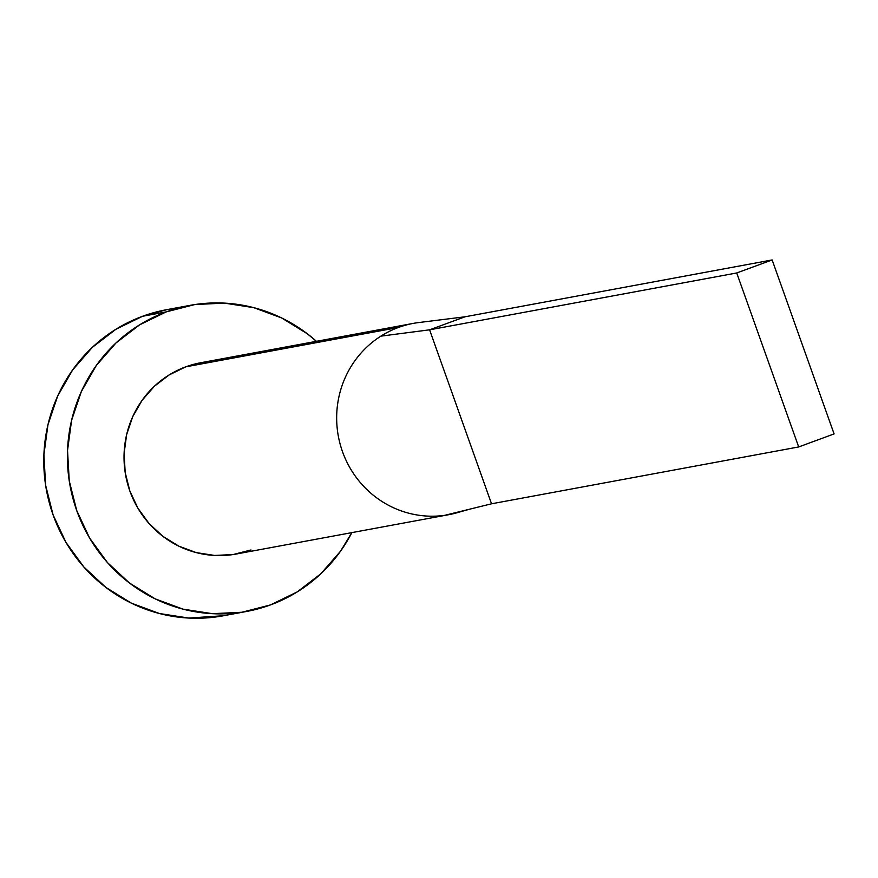 <?xml version="1.0" encoding="UTF-8"?>
<svg xmlns="http://www.w3.org/2000/svg" width="878" height="878" viewBox="0 0 878 878"><rect width="100%" height="100%" fill="white"/><g stroke="black" fill="none" stroke-linecap="round" stroke-linejoin="round"><path stroke-width="1.32" d="M398.414 327.472A97.282 94.264 -100.5 0 1 417.357 322.731A97.282 94.264 79.5 0 0 398.414 327.472L185.785 366.828L398.414 327.472A97.282 94.264 79.5 0 0 380.876 336.142A97.282 94.264 -100.5 0 1 398.414 327.472M413.318 323.389L200.689 362.746A97.282 94.264 79.5 0 0 185.785 366.828L200.919 362.702M190.065 305.357L166.436 309.725A155.647 150.818 79.5 0 0 142.598 316.267L166.216 311.888A155.647 150.818 -100.5 0 1 190.065 305.357A155.647 150.818 -100.5 0 1 316.453 341.312L307.212 333.706L281.684 317.979L253.731 307.651L224.417 303.119L194.861 304.545L166.216 311.888L142.598 316.267A155.647 150.818 79.5 0 0 49.278 502.666A155.647 150.818 79.5 0 0 223.089 615.818L246.718 611.439A155.647 150.818 -100.5 0 1 72.907 498.298A155.647 150.818 -100.5 0 1 166.216 311.888L139.58 324.871L115.973 342.969L96.295 365.511L81.314 391.621L71.601 420.299L67.529 450.447L69.252 480.892L76.704 510.469L89.6 538.049L107.456 562.578L129.571 583.091L155.088 598.818L183.052 609.145L212.366 613.678L241.911 612.251L270.556 604.898A155.647 150.818 -100.5 0 1 246.718 611.439M351.858 532.617A155.647 150.818 -100.5 0 1 270.556 604.898L297.192 591.926L320.81 573.817L340.477 551.274L351.858 532.617M250.998 549.968L233.087 554.556L214.627 555.445L196.299 552.613L178.827 546.16L162.88 536.326L149.051 523.507L137.901 508.186L129.834 490.945L125.181 472.452L124.094 453.421L126.641 434.588L132.721 416.666L142.082 400.346L154.374 386.254L169.136 374.939L185.785 366.828A97.282 94.264 79.5 0 0 127.464 483.328A97.282 94.264 79.5 0 0 236.094 554.051L448.724 514.695A97.282 94.264 -100.5 0 1 444.685 515.342A97.282 94.264 -100.5 0 1 342.475 451.588A97.282 94.264 -100.5 0 1 380.876 336.142A97.282 94.264 79.5 0 0 342.475 451.588A97.282 94.264 79.5 0 0 444.685 515.342L491.537 503.796L429.594 329.821L380.876 336.142L429.594 329.821L465.011 316.793L417.357 322.731L465.011 316.793L772.146 259.943L465.011 316.793L429.594 329.821L736.73 272.97L429.594 329.821L491.537 503.796L444.685 515.342A97.282 94.264 79.5 0 0 457.339 512.664A97.282 94.264 79.5 0 0 457.734 512.554A97.282 94.264 -100.5 0 1 448.724 514.695M166.809 309.66L142.598 316.267L115.951 329.239L92.344 347.348L72.676 369.89L57.685 396L47.972 424.678L43.9 454.815L45.623 485.26L53.075 514.848L65.982 542.428L83.827 566.947L105.942 587.459L131.47 603.186L159.423 613.513L188.737 618.057L223.506 615.73M834.1 433.919L772.146 259.943L736.73 272.97L798.684 446.946L491.537 503.796L798.684 446.946L834.1 433.919L772.146 259.943L736.73 272.97L798.684 446.946L834.1 433.919M457.317 512.664L469.785 509.141"/></g></svg>
